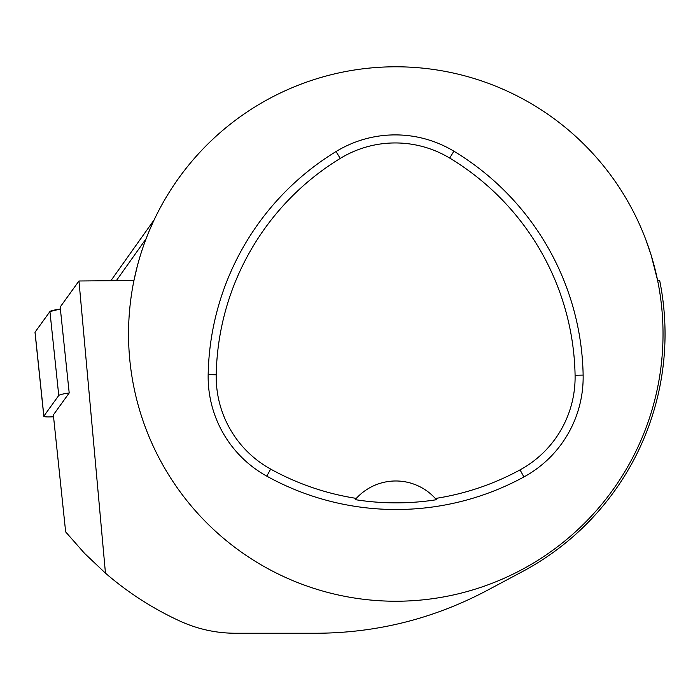 <?xml version="1.0" encoding="UTF-8"?>
<svg xmlns="http://www.w3.org/2000/svg" width="700" height="700" viewBox="0 0 700 700"><rect width="100%" height="100%" fill="white"/><g stroke="black" fill="none" stroke-linecap="round" stroke-linejoin="round"><path stroke-width="1.05" d="M645.689 239.286L651.122 255.098L657.624 280.507A267.251 267.251 0 0 1 422.66 599.883A267.251 267.251 0 0 1 128.537 333.988A267.251 267.251 0 0 1 657.624 280.507L659.68 280.525A269.255 269.255 0 0 1 522.524 571.55L487.156 590.415C433.527 618.809 376.425 633.089 315.849 633.255L235.672 633.255C216.195 633.238 197.549 629.142 179.725 620.988C152.705 608.528 127.951 592.576 105.455 573.151L84.612 553.429L65.651 531.895L53.357 414.925L69.204 392.963A15.907 1.654 174 0 0 58.756 395.474L43.873 416.098A15.907 1.654 174 0 0 43.82 416.255A15.907 1.654 174 0 0 53.55 416.762M43.82 416.255L35 332.325A15.907 1.654 -6 0 1 35.053 332.168L49.928 311.544A15.907 1.654 -6 0 1 60.384 309.033L49.928 311.553L35.053 332.168L43.873 416.098M137.515 265.291L133.945 280.507L78.969 280.989L105.455 573.151M69.204 392.963L60.174 307.046L78.969 280.989M208.162 374.64A267.251 267.251 0 0 1 336.035 151.55A113.584 113.584 0 0 1 453.871 151.191A267.251 267.251 0 0 1 583.135 375.086A113.584 113.584 0 0 1 523.906 476.954A267.251 267.251 0 0 1 266.77 476.149A113.584 113.584 0 0 1 208.162 374.64L216.221 374.789A259.192 259.192 0 0 1 340.235 158.428A105.525 105.525 0 0 1 449.715 158.086A259.192 259.192 0 0 1 575.085 375.235A105.525 105.525 0 0 1 520.056 469.884A259.192 259.192 0 0 1 435.33 498.47L436.433 499.721A260.601 260.601 0 0 1 355.206 499.642L356.309 498.391A259.192 259.192 0 0 1 270.664 469.096A105.525 105.525 0 0 1 216.221 374.789M356.309 498.391A53.454 53.454 0 0 1 435.33 498.47M355.565 499.231A53.454 53.454 0 0 1 356.011 498.724M435.636 498.802A53.454 53.454 0 0 1 436.074 499.31M149.03 231.359L153.711 220.745M58.756 395.474L49.928 311.544M340.235 158.428L336.035 151.55M449.715 158.086L453.871 151.191M575.085 375.235L583.135 375.086M520.056 469.884L523.906 476.954M270.664 469.096L266.77 476.149M146.046 238.84L116.419 280.543M154.14 219.852L111.011 280.543"/></g></svg>
